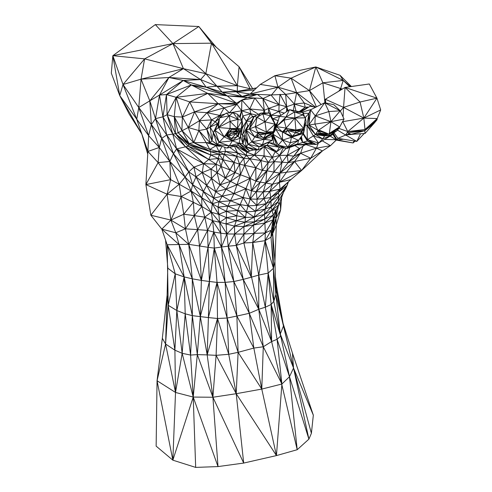 <?xml version="1.0" encoding="UTF-8"?>
<svg xmlns="http://www.w3.org/2000/svg" width="492" height="492" viewBox="0 0 492 492"><rect width="100%" height="100%" fill="white"/><g stroke="black" fill="none" stroke-linecap="round" stroke-linejoin="round"><path stroke-width="0.74" d="M238.226 136.069L238.694 132.926L236.824 131.444L240.231 131.315L236.468 131.007L239.69 130.675L240.231 131.315L238.226 136.069L237.052 136.801L238.694 132.926L236.326 133.357L237.052 136.801L231.855 138.424M231.547 138.744L228.429 136.456L226.837 136.192M231.67 138.48L228.429 136.456L236.326 133.357L231.67 138.48M238.079 130.724L236.468 131.007L236.824 131.444L236.326 133.357L231.351 133.178L228.429 136.456M240.231 131.315L238.694 132.926M236.824 131.444L231.351 133.178L230.41 131.37L236.824 131.444M234.955 130.995L230.41 131.37L230.133 131.013M226.406 135.441L230.41 131.37M226.529 135.663L231.351 133.178M275.385 276.695L276.707 287.119L276.227 289.683L283.515 325.882L276.707 287.119M275.415 277.771L276.227 289.683L275.901 294.431L293.533 368.047L283.466 325.606M283.515 325.882L280.268 334.013L289.487 376.712L293.533 368.047L292.445 353.09L283.066 323.342M280.145 201.443L280.625 209.801L275.944 218.245L276.307 225.028L274.936 261.43L275.901 294.431L280.268 334.013L289.487 376.712L308.896 439.141L293.533 368.047L311.399 433.311L313.33 415.18L293.533 368.047L280.268 334.013L273.798 301.332L275.901 294.431L273.435 268.263L273.798 301.332L280.68 336.11L271.141 304.493L273.798 301.332L268.177 273.078L271.141 304.493L277.082 339.308L280.68 336.11M292.445 353.09L313.33 415.18M273.165 226.923L274.45 216.412L271.418 230.09L273.165 226.923L272.697 233.577L271 237.162L273.165 226.923L275.944 218.245L272.697 233.577L274.936 261.43L273.435 268.263L268.177 273.078L265.305 307.217L271.141 304.493L271.621 341.559L263.288 346.762L281.904 384.018L277.082 339.308L271.621 341.559L297.205 449.713L308.896 439.141L311.399 433.311M281.676 197.249L280.625 209.801L276.307 225.028L272.697 233.577L273.435 268.263L265.108 240.656L268.177 273.078L258.712 275.102L265.108 240.656L271.418 230.09L271 237.162L273.435 268.263M271 237.162L265.108 240.656L265.286 232.925L252.747 242.531L265.108 240.656M276.172 210.471L275.944 218.245L274.45 216.412L273.103 219.776L264.911 222.968L265.286 232.925L273.103 219.776L271.418 230.09L265.286 232.925L254.007 233.386L252.747 242.531L243.878 242.968L258.78 309.271L263.288 346.762L261.775 389.092L238.11 352.327L236.215 393.705L212.901 397.253L193.221 397.062L195.675 467.4L218.011 466.582L193.221 397.062L182.163 353.324L175.521 392.45L193.221 397.062L172.846 460.168L175.521 392.45L157.053 380.722L172.846 460.168L156.142 446.133L157.053 380.722L162.335 338.262L165.589 344.025L167.108 295.243L162.335 338.262M281.904 384.018L276.442 455.592L236.215 393.705L261.775 389.092L281.904 384.018L289.487 376.712L277.082 339.308M283.441 192.409L278.927 204.807L273.165 215.139L264.794 219.063L264.911 222.968L254.007 233.386L244.026 234.044L234.672 234.026L236.252 245.44L244.026 234.044L253.565 224.985L243.946 226.578L243.878 242.968L236.252 245.44L243.257 279.388L258.78 309.271L249.29 313.306L253.841 348.078L261.775 389.092L276.442 455.592L297.205 449.713L289.487 376.712M252.747 242.531L258.712 275.102L258.78 309.271L265.305 307.217L258.712 275.102L251.283 277.199L252.747 242.531M278.035 201.763L285.815 188.288L279.13 195.902L278.035 201.763L271.086 207.015L272.064 210.164L278.035 201.763L278.927 204.807L272.064 210.164L273.165 215.139L273.103 219.776L276.338 209.912L272.064 210.164L264.456 214.346L264.794 219.063L254.604 221.818L254.204 217.064L246.357 211.886L245.477 217.476L236.744 215.797L236.332 220.742L226.068 223.909L234.493 226.129L245.041 222.181L254.204 217.064L245.477 217.476L245.041 222.181L236.332 220.742L234.493 226.129L226.886 233.964L234.672 234.026L243.946 226.578L234.493 226.129L234.672 234.026L228.19 246.191L236.252 245.44L251.283 277.199L243.257 279.388L249.29 313.306L263.288 346.762L253.841 348.078L238.11 352.327L236.886 316.061L225.133 282.359L227.132 318.035L236.886 316.061L233.829 281.529L225.133 282.359L217.027 282.408L217.501 318.49L216.099 355.335L228.725 354.302L217.501 318.49L207.181 354.886L200.318 316.565L209.42 281.479L208.042 247.31L188.743 244.346L192.298 278.829L201.363 280.409L188.743 244.346L179.057 244.53L161.806 229.124L150.853 215.232L145.884 184.58L147.901 151.444L141.825 134.058L129.242 114.132L119.747 95.577L112.828 55.688L155.312 24.6L198.836 26.519L216.265 47.25M265.305 307.217L271.621 341.559L258.78 309.271M275.944 218.245L278.232 206.173M276.338 209.912L274.45 216.412M157.053 380.722L165.589 344.025L168.215 305.304L167.163 244.752L161.806 229.124L170.884 220.09L150.853 215.232L167.071 194.217L145.884 184.58L158.11 162.606L147.901 151.444L136.715 119.279L141.825 134.058L119.747 95.577L123.018 84.501L112.828 55.688L144.605 58.874L183.411 68.659L172.944 43.604L205.822 73.702L211.492 43.179L172.944 43.604L144.605 58.874L141.05 79.175L123.018 84.501L144.605 58.874M167.163 244.752L179.057 244.53L192.298 278.829L192.323 315.667L208.405 317.568L209.42 281.479L217.027 282.408L208.405 317.568L217.501 318.49L227.132 318.035L238.11 352.327L228.725 354.302L227.132 318.035L217.027 282.408L214.297 248.091L209.42 281.479L201.363 280.409L199.531 246.191L197.612 229.641L188.743 244.346L175.773 232.778L179.057 244.53L184.137 276.91L167.163 244.752L175.22 273.829L167.833 268.177L165.589 240.145M174.9 350.175L176.837 310.532L182.163 353.324L185.201 313.822L190.595 355.058L197.317 354.621L207.181 354.886L212.901 397.253L216.099 355.335L236.215 393.705L243.694 463.07L218.011 466.582L212.901 397.253L197.317 354.621L193.221 397.062L190.595 355.058L182.163 353.324L174.9 350.175L175.521 392.45L165.589 344.025L174.9 350.175L168.215 305.304L175.22 273.829L184.137 276.91L192.323 315.667L197.317 354.621L200.318 316.565L192.298 278.829L184.137 276.91L176.837 310.532L168.215 305.304L167.108 295.243L167.766 267.384M190.595 355.058L192.323 315.667L185.201 313.822L176.837 310.532L175.22 273.829M253.841 348.078L236.886 316.061L249.29 313.306L233.829 281.529L228.19 246.191L243.257 279.388L233.829 281.529L221.431 247.033L226.886 233.964L228.19 246.191L221.431 247.033L213.792 232.07L220.785 233.177L212.618 220.656L213.792 232.07L214.297 248.091L225.133 282.359L221.431 247.033L214.297 248.091L208.042 247.31L207.581 230.397L199.531 246.191M212.901 397.253L243.694 463.07L276.442 455.592M243.878 242.968L254.007 233.386L253.565 224.985L264.911 222.968L273.165 215.139M141.825 134.058L147.741 154.156M145.884 184.58L170.644 179.654L158.11 162.606L159.279 147.477L148.639 135.663L138.769 107.514L123.018 84.501L136.715 119.279L138.769 107.514L141.05 79.175L183.411 68.659L205.822 73.702L237.378 85.688L211.492 43.179L198.836 26.519L172.944 43.604L112.828 55.688L111.315 73.191L119.747 95.577L148.639 135.663L151.345 124.568L138.769 107.514L149.808 100.835L168.91 77.496L183.411 68.659L200.582 79.55L205.822 73.702L216.923 86.174L237.378 85.688L239.087 66.752L252.581 88.572M188.743 244.346L185.429 228.817L170.884 220.09L181.253 196.517L167.071 194.217L170.644 179.654L179.205 184.242L167.071 194.217L170.884 220.09L175.773 232.778L161.806 229.124M200.318 316.565L201.363 280.409L208.042 247.31L213.792 232.07L207.581 230.397L204.77 217.163L201.88 206.474L191.111 190.988L185.06 177.046L169.869 161.474L159.279 147.477L151.345 124.568L149.808 100.835L155.49 118.683L151.345 124.568L161.69 138.381L155.49 118.683L159.513 95.054L149.808 100.835L141.05 79.175L168.91 77.496L183.282 80.467L200.582 79.55L206.154 87.213L222.218 92.139L236.301 91.758L237.316 91.272L237.378 85.688L250.699 88.911M158.11 162.606L169.869 161.474L179.205 184.242L183.744 214.223L185.429 228.817L175.773 232.778M216.099 355.335L207.181 354.886L208.405 317.568M185.201 313.822L184.137 276.91M236.215 393.705L228.725 354.302M172.846 460.168L195.675 467.4M272.064 210.164L264.794 219.063L253.565 224.985L254.604 221.818L245.041 222.181L243.946 226.578L254.604 221.818L264.456 214.346L254.204 217.064L256.818 205.441L248.128 205.865L246.357 211.886L237.673 210.471L236.744 215.797L226.511 217.642L226.068 223.909L226.886 233.964L219.672 222.316L212.618 220.656L207.581 230.397L197.612 229.641L204.77 217.163L211.252 212.175L212.298 203.786L219.045 201.726L213.682 198.147L206.665 185.386L196.019 176.88L188.78 171.856L173.448 153.732L161.69 138.381L166.72 134.999L162.92 116.819L159.513 95.054L168.91 77.496L200.582 79.55L216.923 86.174L237.316 91.272L222.218 92.139L227.163 95.872L242.033 96.42L222.218 92.139L216.923 86.174L206.154 87.213L227.163 95.872L247.501 97.6L242.033 96.42L236.301 91.758L256.627 87.859M226.886 233.964L220.785 233.177L219.672 222.316L211.252 212.175L218.682 214.346L212.298 203.786L218.036 207.138L219.045 201.726L230.465 181.345L225.305 178.018L218.35 158.498L208.737 159.457L185.509 146.825L172.778 134.015L167.114 114.673L176.136 97.299L191.327 84.968L166.468 94.587L176.136 97.299L207.765 93.4L236.418 103.215L241.836 100.042L247.501 97.6L257.322 94.427L270.951 94.938L285.618 94.366L277.98 87.201L250.071 94.07L260.25 84.427L274.911 75.688L315.839 66.955L340.058 75.338L343.213 80.411L315.839 66.955L322.9 82.797L343.213 80.411L350.605 86.647M226.068 223.909L219.672 222.316L218.036 207.138L227.796 206.099L237.673 210.471L226.357 211.289L236.744 215.797M220.785 233.177L221.431 247.033M191.111 190.988L201.738 197.809L192.643 184.678L191.111 190.988L193.344 202.298L194.278 215.613L183.744 214.223L193.344 202.298L181.253 196.517L191.111 190.988L179.205 184.242L185.06 177.046L173.448 153.732L169.869 161.474L161.69 138.381L159.279 147.477L147.901 151.444L148.639 135.663M169.869 161.474L170.644 179.654M193.344 202.298L201.88 206.474L201.738 197.809L203.43 191.529L192.643 184.678L185.06 177.046L188.78 171.856L176.622 148.898L172.778 134.015L162.92 116.819L167.114 114.673L174.248 116.659L176.136 97.299L182.397 117.084L189.697 101.912L176.136 97.299M250.225 198.996L245.926 188.67L243.171 197.52L248.128 205.865L240.059 204.561L246.357 211.886L255.348 211.252L248.128 205.865L250.225 198.996L256.252 191.659L260.225 182.132L251.455 190.847L250.225 198.996L257.07 199.217L263.964 198.547L269.819 191.376L263.238 191.911L263.964 198.547L266.098 203.663L270.748 197.526L280.071 189.094L269.819 191.376L270.748 197.526L263.964 198.547L256.818 205.441L250.225 198.996L243.171 197.52L230.656 200.816L222.243 196.167L213.682 198.147L212.298 203.786L203.43 191.529L213.682 198.147L215.705 191.689L206.665 185.386L211.474 178.387L217.132 172.698L225.305 178.018L219.998 184.924L215.705 191.689L211.474 178.387L202.224 172.557L206.665 185.386L203.43 191.529L196.019 176.88L192.643 184.678L188.78 171.856L193.928 167.139L176.622 148.898L185.509 146.825L175.509 133.695L166.72 134.999L176.622 148.898L203.645 163.639L185.509 146.825L188.288 146.21L175.509 133.695L174.248 116.659L182.397 117.084L194.568 111.838L218.239 103.714L236.418 103.215L227.163 95.872L191.327 84.968L183.282 80.467L166.468 94.587L167.114 114.673L175.509 133.695L178.196 132.68L174.248 116.659L181.874 130.466L182.397 117.084L188.264 127.539L194.568 111.838L189.697 101.912L207.765 93.4L218.239 103.714L236.88 104.298L236.418 103.215M250.133 88.769L239.087 66.752L211.492 43.179M172.944 43.604L155.312 24.6M287.789 182.323L287.174 185.41L271.086 207.015L265.194 208.989L264.456 214.346L271.086 207.015L271 200.902L265.194 208.989L254.204 217.064M286.922 183.079L278.306 192.563L287.174 185.41L285.815 188.288M260.225 182.132L266.861 170.798L255.957 181.222L260.225 182.132L265.834 182.981L279.923 173.153L273.927 172.083L265.834 182.981L263.238 191.911L257.07 199.217L256.818 205.441L266.098 203.663L271 200.902L270.748 197.526L278.306 192.563L279.13 195.902L271 200.902L278.306 192.563L280.071 189.094L290.944 179.555L279.394 182.335L280.071 189.094M194.278 215.613L201.88 206.474L211.252 212.175L212.618 220.656L204.77 217.163L194.278 215.613L197.612 229.641L185.429 228.817L194.278 215.613M257.07 199.217L256.252 191.659L263.238 191.911L272.519 184.272L265.834 182.981L266.861 170.798L262.298 170.46L255.957 181.222L251.455 190.847L245.926 188.67L233.989 193.608L243.171 197.52L237.673 210.471L245.477 217.476L236.332 220.742L226.511 217.642L218.682 214.346L226.357 211.289L218.036 207.138M240.059 204.561L227.796 206.099L219.045 201.726L230.656 200.816L240.059 204.561M211.252 212.175L201.738 197.809L212.298 203.786M219.672 222.316L226.511 217.642L226.357 211.289L227.796 206.099L233.989 193.608L236.984 184.728L230.465 181.345L235.022 172.569L230.047 169.974L225.305 178.018L235.022 172.569L234.038 162.378L230.047 169.974L221.049 166.48L222.894 159.746L218.35 158.498L210.785 155.023L188.288 146.21L188.903 144.654L175.509 133.695M176.622 148.898L173.448 153.732L166.72 134.999L155.49 118.683L162.92 116.819L166.468 94.587L159.513 95.054L183.282 80.467L206.154 87.213L191.327 84.968L207.765 93.4L227.163 95.872M193.928 167.139L202.224 172.557L196.019 176.88L193.928 167.139L203.645 163.639L208.737 159.457L188.288 146.21M203.645 163.639L211.08 169.1L217.132 172.698L219.998 184.924L211.474 178.387L211.08 169.1L202.224 172.557L203.645 163.639L216.123 164.205L218.35 158.498L219.155 154.224L210.594 151.665L189.076 143.48L178.196 132.68L188.264 127.539L198.854 130.571L199.469 120.675L188.264 127.539L193.756 142.655L198.854 130.571L206.806 129.095L211.997 140.687L210.139 142.803L206.111 142.606L209.801 149.402L193.756 142.655L206.111 142.606L198.854 130.571L210.139 142.803L216.203 145.669L219.106 151.88L209.801 149.402L216.203 145.669L206.111 142.606M211.08 169.1L216.123 164.205L208.737 159.457L210.785 155.023L188.903 144.654L178.196 132.68M216.123 164.205L221.049 166.48L217.132 172.698L216.123 164.205M265.834 182.981L256.252 191.659L251.455 190.847L250.108 178.375L245.926 188.67L236.984 184.728L226.099 189.156L233.989 193.608L222.243 196.167L215.705 191.689L226.099 189.156L219.998 184.924L230.465 181.345L240.447 174.765L235.022 172.569L239.586 164.199L234.038 162.378L222.894 159.746L219.155 154.224L219.106 151.88L210.594 151.665L193.756 142.655L181.874 130.466L189.076 143.48L193.756 142.655M237.316 91.272L256.35 88.123M265.194 208.989L255.348 211.252L266.098 203.663L265.194 208.989M287.174 185.41L288.441 181.751M250.108 178.375L244.752 165.103L240.447 174.765L250.108 178.375L255.957 181.222L255.797 167.772L250.108 178.375L236.984 184.728L240.447 174.765L239.586 164.199L236.775 156.308L234.038 162.378L224.241 154.371L219.155 154.224L210.785 155.023L210.594 151.665L209.801 149.402M290.944 179.555L301.565 170.521L322.469 150.896L310.692 158.258L301.565 170.521L279.394 182.335L269.819 191.376L272.519 184.272L279.923 173.153L282.064 162.206L273.927 172.083L266.861 170.798L268.238 162.409L262.298 170.46L255.797 167.772L239.586 164.199L243.755 158.332L236.775 156.308L224.241 154.371L219.106 151.88L225.502 151.382L224.616 147.237M262.298 170.46L260.951 160.54L255.797 167.772L249.807 158.793L243.755 158.332L237.513 152.877L236.775 156.308L225.502 151.382L237.513 152.877L246.437 155.546L235.354 146.026M266.861 170.798L274.075 161.64L268.238 162.409L260.951 160.54L249.807 158.793L254.45 155.115L264.063 155.859L260.951 160.54L254.45 155.115L246.437 155.546L249.807 158.793L244.752 165.103L243.755 158.332L246.437 155.546L246.566 152.059L254.45 155.115L256.295 149.968M282.316 147.52L276.965 151.573L275.212 151.671L272.31 157.348L268.238 162.409L264.063 155.859L272.31 157.348L264.358 146.653M264.198 146.733L264.063 155.859M263.448 147.12L254.45 155.115M210.594 151.665L188.903 144.654L189.076 143.48M230.047 169.974L222.894 159.746L224.241 154.371L225.502 151.382M234.512 146.235L237.513 152.877L229.758 147.397M216.203 145.669L219.143 146.284L211.997 140.687L213.35 132.662L210.158 127.041L211.591 119.888L199.469 120.675L207.015 112.674L236.88 104.298L241.836 100.042L254.813 98.019L247.501 97.6M229.395 112.852L236.88 104.298L241.633 110.774L241.836 100.042L249.795 108.935L254.813 98.019L262.919 98.548L270.951 94.938L279.093 104.759L280.022 94.292L286.682 106.739L288.066 110.651M241.996 120.374L242.857 115.983L241.633 110.774L249.795 108.935L264.296 110.343L254.813 98.019M263.152 113.055L264.296 110.343L262.919 98.548L279.093 104.759L286.682 106.739L278.866 111.45L284.327 113.129M260.981 94.562L250.071 94.07L257.322 94.427L242.033 96.42L250.071 94.07L236.301 91.758L254.456 89.913M279.394 182.335L279.923 173.153L294.573 161.524L301.565 170.521L286.498 172.194L279.394 182.335L272.519 184.272M273.927 172.083L274.075 161.64L279.616 155.374L283.38 147.766M336.288 139.937L330.47 145.675L322.469 150.896L316.461 148.178L310.692 158.258L294.573 161.524L286.498 172.194L279.923 173.153L288.152 162.649L274.075 161.64L272.31 157.348L279.616 155.374L282.064 162.206L287.297 155.324L279.616 155.374L275.212 151.671L264.493 146.585M310.692 158.258L300.569 153.264L294.573 161.524L288.152 162.649L287.297 155.324L299.443 148.498L294.886 145.564M334.216 132.514L332.02 134.962L316.208 144.47L307.66 144.168L304.782 145.005L299.443 148.498L293.724 156.136L300.569 153.264L288.152 162.649L293.724 156.136L287.297 155.324L289.745 147.452M280.692 147.157L279.376 147.231L276.965 151.573L266.799 145.404M266.756 145.423L275.212 151.671M250.76 150.632L246.566 152.059L235.877 145.903M267.316 145.14L268.737 142.17L262.476 144.66L264.118 139.353L251.836 141.911L246.08 130.189L247.999 144.218L244.161 136.881L246.369 146.917L257.894 149.968L267.316 145.14L259.167 146.733L262.476 144.66L251.836 141.911L247.999 144.218L257.894 149.968L259.167 146.733L247.999 144.218L246.369 146.917L253.398 149.98L249.585 150.921L247.894 151.911L237.82 144.728M237.667 144.906L246.566 152.059M189.697 101.912L218.239 103.714L207.015 112.674L194.568 111.838L199.469 120.675L206.806 129.095L210.139 142.803L219.143 146.284L221.332 146.032M222.07 146.302L219.106 151.88M271.541 94.895L277.98 87.201L260.25 84.427M295.956 111.007L294.364 104.07L285.618 94.366L296.658 92.644L277.98 87.201L291.098 78.16L309.431 90.633L322.9 82.797L324.917 102.766M291.098 78.16L315.839 66.955L309.431 90.633L296.658 92.644L304.259 102.982L294.364 104.07L296.658 92.644L291.098 78.16L274.911 75.688L277.98 87.201M257.322 94.427L262.919 98.548L268.626 108.412L279.093 104.759L278.866 111.45L280.907 115.399M264.967 113.037L264.296 110.343L268.626 108.412L278.866 111.45L271.141 115.3L268.626 108.412L268.423 113.006M286.535 111.666L286.682 106.739L287.525 111.014M287.58 110.977L286.682 106.739L294.364 104.07L305.224 107.305L307.863 107.072L308.14 107.484M242.402 127.92L246.351 121.241L242.857 115.983L241.578 119.784M246.627 129.236L247.74 126.026L246.351 121.241L250.834 113.763L241.633 110.774L240.188 117.828M258.466 114.292L249.795 108.935L250.834 113.763L242.857 115.983M253.269 117.76L250.834 113.763L256.726 115.146M253.933 116.69L252.648 116.413L254.179 116.401M351.393 86.537L340.058 75.338M296.658 92.644L315.71 107.195M316.405 106.881L309.431 90.633L321.073 104.55M299.105 111.666L305.224 107.305L304.259 102.982L313.853 106.875M322.315 140.835L330.47 145.675L316.461 148.178L306.098 144.623M286.147 148.393L279.616 155.374M293.724 156.136L300.569 147.76M318.244 143.289L316.461 148.178L300.569 153.264L302.98 146.185M296.836 144.851L297.752 143.799L287.931 147.206L278.257 145.226L286.787 148.535L287.931 147.206L296.836 144.851L286.787 148.535L277.162 146.352L273.73 143.301L269.278 142.717L267.931 143.855M267.064 145.269L279.376 147.231L277.673 146.468M276.904 146.124L269.278 142.717L269.284 141.893M279.376 147.231L278.577 146.671M287.931 147.206L298.527 140.398L290.378 142.723L287.931 147.206L282.556 140.091L277.162 146.352L272.648 134.587L273.73 143.301L272.636 134.605M269.216 141.93L269.278 142.717L269.438 141.819M297.752 143.799L298.527 140.398L291.436 137.151L290.378 142.723L282.556 140.091L273.14 134.322L278.257 145.226L272.648 134.574M246.369 146.917L242.993 144.033L249.585 150.921L239.044 143.172M238.995 143.32L247.894 151.911M247.999 144.218L244.893 134.218L242.993 144.033L239.13 142.828M244.161 136.881L242.538 134.703L242.993 144.033L240.656 136.235M226.947 148.086L229.346 145.884L237.089 145.601L226.947 148.086L217.083 144.476L213.35 132.662L217.464 123.978L215.336 121.727L211.591 119.888L207.015 112.674L219.807 115.423L224.088 107.889L218.239 103.714M220.09 117.477L219.807 115.423L224.973 114.039M239.456 116.795L241.633 110.774L229.457 112.846L224.088 107.889M231.83 138.307L232.353 140.853L224.192 136.899L219.125 142.305L232.353 140.853L239.014 143.295L240.225 138.289L232.353 140.853L229.346 145.884L217.083 144.476L211.997 140.687L210.158 127.041L206.806 129.095L211.591 119.888L219.807 115.423L215.336 121.727L210.158 127.041L217.931 123.633M294.364 104.07L293.386 110.472M285.618 94.366L286.682 106.739M299.886 111.832L305.224 107.305M270.803 116.296L271.141 115.3L280.335 115.774M270.864 116.438L271.141 115.3L272.697 118.793L279.481 116.401M272.236 119.261L272.697 118.793L278.22 120.571M272.599 119.913L272.697 118.793L275.465 124.519L276.486 124.113M274.862 125.153L275.465 124.519L274.093 129.433M298.527 140.398L303.558 133.412L282.556 140.091L275.821 129.31L272.673 134.5M264.296 110.343L264.696 113.043M297.18 144.451L302.666 142.379L300.194 138.092M218.387 121.936L217.464 123.978L217.919 123.67M221.867 116.223L219.807 115.423M253.398 149.98L257.894 149.968M272.58 134.765L272.242 140.405L259.167 146.733L251.836 141.911L254.696 136.93L246.08 130.189L244.893 134.218M272.242 140.405L272.107 136.173L264.118 139.353L272.242 140.405L262.476 144.66M257.925 133.068L259.604 134.66L266.129 133.123L257.925 133.068L258.386 132.151L266.129 133.123L273.435 131.659L269.438 135.62L267.42 136.555L264.118 139.353L254.696 136.93L258.122 133.412M248.497 125.964L247.74 126.026L242.538 134.703L241.172 133.769M273.503 131.309L275.022 124.23L270.305 115.817L264.997 121.844L266.356 132.059L275.022 124.23L264.997 121.844L255.317 126.696L246.08 130.189L254.081 116.444L249.303 128.861L252.242 119.421M248.897 125.269L247.74 126.026M251.172 121.29L246.351 121.241L242.538 134.703M252.648 116.413L246.351 121.241M338.81 91.18L340.648 88.554L322.9 82.797M340.851 89.956L340.648 88.554L343.213 80.411L349.751 86.77M342.334 89.07L340.648 88.554L342.352 89.058M355.076 141.142L353.102 142.951L336.663 140.177L330.169 136.081M353.994 140.964L353.102 142.951L337.1 139.912L336.663 140.177L332.727 134.168M343.551 139.248L337.1 139.912L333.232 133.609M334.025 132.729L337.936 138.332L356.78 141.419L345.667 135.036L337.936 138.332L337.1 139.912L333.299 133.535M308.41 107.317L307.863 107.072L300.36 111.93M323.521 135.786L315.563 134.537L307.402 139.636L316.208 144.47L307.377 141.001L302.666 142.379L307.66 144.168L296.947 144.716M296.91 144.759L304.782 145.005M330.47 145.675L336.356 139.98M335.956 139.728L324.652 139.421M273.14 134.322L275.465 124.519L276.412 124.267L273.14 134.322M291.639 136.007L291.436 137.151L282.365 131.868L282.556 140.091M283.638 131.567L282.365 131.868L275.821 129.31L276.412 124.267L278.238 120.528M291.436 137.151L287.267 134.168M275.821 129.31L276.418 126.592L286.19 128.086L284.056 120.091L276.418 126.592L282.365 131.868L286.19 128.086M236.929 136.844L232.353 140.853L226.215 135.669L224.192 136.899L215.059 130.398L219.125 142.305L229.346 145.884L239.014 143.295L237.089 145.601M226.32 113.092L219.475 117.908L229.333 115.681L226.32 113.092L233.03 112.57L238.048 119.365L237.734 114.365L233.03 112.57L229.333 115.681L218.43 127.514L215.059 130.398L213.35 132.662L219.125 142.305L217.083 144.476M228.743 135.657L226.215 135.669L230.072 128.48L224.192 136.899L218.43 127.514L230.078 121.376L238.048 119.365L242.076 120.485L237.734 114.365M218.43 127.514L217.876 123.824L215.059 130.398L217.464 123.978L217.876 123.824L219.475 117.908L218.43 127.514L230.072 128.48L237.347 128.553L242.076 120.485L242.851 125.792L241.221 128.867L242.076 120.485M226.215 135.669L231.461 129.433L230.072 128.48L230.078 121.376L237.347 128.553L241.221 128.867L240.225 138.289L242.851 125.792M342.838 121.143L344.037 119.07L330.932 121.684L329.339 133.35L339.517 126.887L330.932 121.684L307.008 125.312L307.377 141.001L312.531 144.045L302.666 142.379L301.387 136.425M303.416 133.609L307.402 139.636L303.287 133.793M303.066 134.095L307.377 141.001M300.698 137.379L302.666 142.379M271.516 117.975L269.413 113L270.305 115.817L262.857 113.855L264.997 121.844L257.058 117.225L255.317 126.696L266.356 132.059L266.129 133.123L272.064 132.969L273.435 131.659L266.356 132.059M255.317 126.696L257.949 133.006M262.857 113.855L260.938 113.074L269.413 113L262.857 113.855L257.058 117.225L249.303 128.861L257.79 133.24M273.46 131.524L272.107 136.173L270.84 134.845M249.303 128.861L254.696 136.93L262.138 136.942M260.938 113.074L257.058 117.225L254.081 116.444L260.938 113.074M336.663 140.177L332.998 133.873M364.154 133.547L356.78 141.419L360.519 133.756M354.209 134.125L345.667 135.036L347.204 132.489M324.726 102.723L310.612 109.771L308.914 113.412L308.81 124.943L324.726 102.723L340.255 110.823L333.877 104.722L324.726 102.723L328.865 111.549L340.255 110.823L330.932 121.684L315.261 115.872L314.917 124.021L317.918 130.651L330.932 121.684L328.865 111.549L315.261 115.872L310.612 109.771L308.81 124.943L318.761 130.847M300.864 112.035L310.126 106.241L315.759 107.201M318.459 130.78L329.13 134.175L329.339 133.35L339.129 128.135L342.5 121.727M325.575 135.54L324.591 135.958L327.961 135.503M330.027 135.226L332.02 134.962L322.74 138.867L318.638 143.061L313.429 135.964L322.74 138.867L324.591 135.958L324.179 135.89M308.81 124.943L315.563 134.537L322.74 138.867M307.402 139.636L318.638 143.061M286.282 127.975L294.868 118.012L284.056 120.091L285.907 117.09L279.499 116.327L276.418 126.592L285.907 117.09L289.548 109.673L279.499 116.327M283.355 132.446L286.227 128.467L295.895 130.017L295.784 130.958L303.478 128.596L295.895 130.017L294.868 118.012L303.502 128.375M299.13 134.052L303.558 133.412L301.811 131.997M306.036 121.665L303.558 133.412L303.564 128.271L305.458 117.822L294.868 118.012L294.647 111.942L289.548 109.673L303.133 112.508L302.801 114.913L294.868 118.012L285.907 117.09L294.647 111.942L302.801 114.913L305.458 117.822L306.036 121.665L303.564 128.271M304.474 116.739L303.133 112.508L294.647 111.942M230.078 121.376L229.333 115.681L238.048 119.365L237.347 128.553L239.149 129.218L238.854 130.761M240.225 138.289L238.017 136.198M238.522 130.792L239.149 129.218L241.221 128.867L240.127 131.192M239.149 129.218L236.775 129.63L236.713 130.964M234.807 131.106L236.775 129.63L231.461 129.433L237.347 128.553L235.988 131.001M231.461 129.433L230.619 131.358M303.349 113.197L308.914 113.412L307.008 125.312L315.563 134.537L317.918 130.651L319.093 131.229M313.429 135.964L307.008 125.312L305.255 125.368M308.914 113.412L305.231 117.57M311.085 109.538L301.91 112.25M325.778 102.957L325.341 99.261L343.564 107.397L345.046 87.441L325.341 99.261L325.071 102.797M340.347 111.026L343.564 107.397L360.064 102.01L345.046 87.441L376.952 98.166L380.685 109.931L363.834 118.092L342.807 121.665L347.758 131.573L338.914 128.394M345.046 87.441L369.295 83.984L376.952 98.166L360.064 102.01L363.834 118.092L343.564 107.397L343.059 116.936M337.487 130.103L345.667 135.036L349.818 133.744M344.037 119.07L340.255 110.823M318.607 130.81L320.796 133.148L318.804 133.596L324.966 135.552L329.64 135.472L329.13 134.175L339.129 128.135L336.946 130.743L329.64 135.472L320.796 133.148L329.13 134.175L336.946 130.743M324.554 135.73L325.212 135.546M315.563 134.537L320.895 134.531M283.41 132.477L287.66 130.423L286.227 128.467L295.784 130.958L301.768 130.595L303.478 128.596L303.589 127.656M303.478 128.596L301.51 132.606L300.194 133.701L301.768 130.595L295.575 132.772L300.194 133.701L303.478 128.596M273.595 130.81L273.435 131.659L270.532 135.226M272.064 132.969L269.438 135.62L263.546 138.209L272.064 132.969L265.926 134.021L263.546 138.209L259.604 134.66L257.064 136.327L257.722 133.818M266.129 133.123L265.926 134.021L259.604 134.66M347.592 132.797L351.153 134.31L364.818 130.724L347.592 132.797L347.758 131.573L363.834 118.092L376.952 98.166M347.758 131.573L364.984 129.501L364.818 130.724L374.32 123.025L364.996 133.498L364.818 130.724L347.758 131.573L364.984 129.501L363.834 118.092L377.198 118.566L380.685 109.931M377.198 118.566L364.984 129.501L377.198 118.566L377.032 119.79L364.818 130.724M317.254 131.751L318.355 130.866M318.601 130.669L318.613 130.171M316.245 133.412L318.804 133.596L318.619 130.995M329.13 134.175L318.884 129.986M329.64 135.472L318.804 133.596L324.056 135.946L324.966 135.552M293.263 135.983L291.731 136.61M286.227 128.467L286.338 127.533M295.575 132.772L287.66 130.423L285.249 133.32L292.322 136.29L287.66 130.423L295.784 130.958L295.575 132.772L292.322 136.29L300.194 133.701M374.32 123.025L377.032 119.79L364.984 129.501M283.995 132.815L288.115 134.771M364.996 133.498L351.153 134.31M329.339 133.35L339.517 126.887M183.744 214.223L170.884 220.09M219.26 118.701L215.336 121.727M264.118 139.353L263.897 138.055M283.343 132.44L285.704 128.566"/></g></svg>
